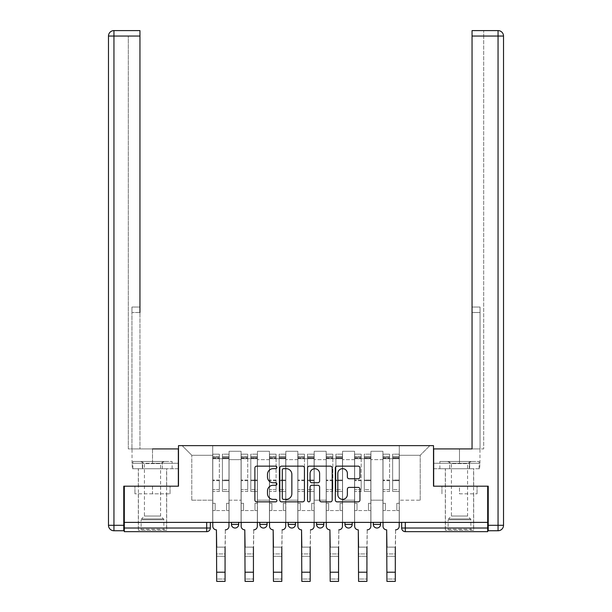 <?xml version="1.0" encoding="UTF-8"?>
<svg xmlns="http://www.w3.org/2000/svg" width="612" height="612" viewBox="0 0 612 612"><rect width="100%" height="100%" fill="white"/><g stroke="black" fill="none" stroke-linecap="round" stroke-linejoin="round"><path stroke-width="0.46" stroke-dasharray="3.06 2.29" d="M276.899 467.407A1.247 1.247 0 0 0 275.652 466.153L256.68 466.153A1.782 1.782 0 0 0 254.898 467.943L254.898 500.073A1.782 1.782 0 0 0 256.68 501.863L275.652 501.863A1.247 1.247 0 0 0 276.899 500.608A1.247 1.247 0 0 0 275.652 499.361L273.197 499.361A5.715 5.715 0 0 1 267.482 493.647L267.482 490.969A5.715 5.715 0 0 1 273.197 485.255L275.652 485.255A1.247 1.247 0 0 0 276.899 484.008A1.247 1.247 0 0 0 275.652 482.761L273.197 482.761A5.715 5.715 0 0 1 267.482 477.046L267.482 474.369A5.715 5.715 0 0 1 273.197 468.654L275.652 468.654A1.247 1.247 0 0 0 276.899 467.407M373.289 522.38L380.565 522.38L373.289 522.38M344.923 522.38L352.198 522.38L344.923 522.38L344.923 524.385L352.198 524.385M323.825 522.38L316.549 522.38L323.825 522.38L323.825 524.385A3.634 3.634 0 0 1 320.183 528.018A3.634 3.634 0 0 1 316.549 524.385L323.825 524.385M288.175 522.38L295.451 522.38L295.451 524.385L288.175 524.385L288.175 522.38L295.451 522.38M259.802 522.38L267.077 522.38L259.802 522.38L259.802 524.385L267.077 524.385A3.634 3.634 0 0 1 263.443 528.018M231.435 522.38L238.711 522.38L231.435 522.38L231.435 524.385L238.711 524.385A3.634 3.634 0 0 1 235.069 528.018M152.503 531.66L138.312 531.66L152.503 531.66M152.503 493.83L134.946 493.83L170.052 493.83L152.503 493.83L152.503 486.188L170.052 486.188L134.946 486.188L166.686 486.188L152.503 486.188L152.503 493.83M459.497 531.66L473.688 531.66L459.497 531.66M459.497 493.83L477.054 493.83L459.497 493.83L459.497 486.188L477.054 486.188L441.948 486.188L473.688 486.188L445.314 486.188L459.497 486.188L459.497 493.83M487.688 528.018L487.688 522.38L124.312 522.38L124.312 486.188L178.505 486.188L178.505 445.635L433.495 445.635L433.495 486.188L487.688 486.188L487.688 522.38L401.663 522.38L401.663 528.018A3.634 3.634 0 0 0 405.305 531.66L487.688 531.66L487.688 528.018L401.663 528.018M124.312 522.38L206.695 522.38L124.312 522.38L124.312 531.66L206.695 531.66L206.695 528.018L124.312 528.018M229.072 459.635L229.072 500.195L229.072 459.635L241.074 459.635L241.074 451.274L241.074 500.195L241.074 459.635L229.072 459.635M229.072 522.38L229.072 451.274L241.074 451.274L229.072 451.274L229.072 522.38L229.072 510.561L212.701 510.561L229.072 510.561L229.072 522.38L212.701 522.38L212.701 445.635L399.299 445.635L182.147 445.635L212.701 445.635L212.701 500.195L212.701 455.274L191.785 455.274L212.701 455.274L212.701 445.635L212.701 522.38L212.701 510.561L212.701 522.38L229.072 522.38M241.074 522.38L241.074 451.274L229.072 451.274L241.074 451.274L241.074 522.38L241.074 510.561L257.438 510.561L241.074 510.561L241.074 522.38L257.438 522.38L257.438 451.274L257.438 459.635L257.438 451.274L269.441 451.274L269.441 459.635L269.441 451.274L257.438 451.274L257.438 522.38L257.438 510.561L257.438 522.38L241.074 522.38M257.438 500.195L257.438 459.635L257.438 500.195L269.441 500.195L269.441 459.635L269.441 500.195L257.438 500.195M269.441 522.38L269.441 451.274L257.438 451.274L269.441 451.274L269.441 522.38L269.441 510.561L285.812 510.561L269.441 510.561L269.441 522.38L285.812 522.38L285.812 451.274L285.812 459.635L285.812 451.274L297.815 451.274L297.815 459.635L297.815 451.274L285.812 451.274L285.812 522.38L285.812 510.561L285.812 522.38L269.441 522.38M285.812 500.195L285.812 459.635L285.812 500.195L297.815 500.195L297.815 459.635L297.815 500.195L285.812 500.195M297.815 522.38L297.815 451.274L285.812 451.274L297.815 451.274L297.815 522.38L297.815 510.561L314.185 510.561L297.815 510.561L297.815 522.38L314.185 522.38L314.185 451.274L314.185 459.635L314.185 451.274L326.188 451.274L326.188 459.635L326.188 451.274L314.185 451.274L314.185 522.38L314.185 510.561L314.185 522.38L297.815 522.38M314.185 500.195L314.185 459.635L314.185 500.195L326.188 500.195L326.188 459.635L326.188 500.195L314.185 500.195M326.188 522.38L326.188 451.274L314.185 451.274L326.188 451.274L326.188 522.38L326.188 510.561L342.559 510.561L326.188 510.561L326.188 522.38L342.559 522.38L342.559 451.274L342.559 459.635L342.559 451.274L354.562 451.274L354.562 459.635L354.562 451.274L342.559 451.274L342.559 522.38L342.559 510.561L342.559 522.38L326.188 522.38M342.559 500.195L342.559 459.635L342.559 500.195L354.562 500.195L354.562 459.635L354.562 500.195L342.559 500.195M354.562 522.38L354.562 451.274L342.559 451.274L354.562 451.274L354.562 522.38L354.562 510.561L370.926 510.561L354.562 510.561L354.562 522.38L370.926 522.38L370.926 451.274L370.926 459.635L370.926 451.274L382.928 451.274L382.928 459.635L382.928 451.274L370.926 451.274L370.926 522.38L370.926 510.561L370.926 522.38L354.562 522.38M370.926 500.195L370.926 459.635L370.926 500.195L382.928 500.195L382.928 459.635L382.928 500.195L370.926 500.195M382.928 522.38L382.928 451.274L370.926 451.274L382.928 451.274L382.928 522.38L382.928 510.561L399.299 510.561L382.928 510.561L382.928 522.38L399.299 522.38L399.299 445.635L429.853 445.635L399.299 445.635L399.299 455.274L420.214 455.274L399.299 455.274L399.299 500.195L399.299 445.635L399.299 522.38L382.928 522.38L399.299 522.38L399.299 510.561L399.299 522.38L382.928 522.38M229.072 500.195L241.074 500.195L229.072 500.195M191.785 500.195L191.785 455.274L191.785 500.195L212.701 500.195L191.785 500.195M420.214 500.195L420.214 455.274L429.853 445.635L420.214 455.274L420.214 500.195L399.299 500.195L420.214 500.195M487.688 522.38L401.663 522.38M206.695 522.38L210.337 522.38L206.695 522.38L206.695 528.018L210.337 528.018M380.565 524.385L373.289 524.385A3.634 3.634 0 0 0 376.931 528.018M182.147 445.635L191.785 455.274L182.147 445.635M170.052 493.83L170.052 486.188L170.052 493.83M134.946 493.83L134.946 486.188L134.946 493.83M477.054 493.83L477.054 486.188L477.054 493.83M441.948 493.83L441.948 486.188L441.948 493.83M304.439 500.073L304.439 467.943A1.782 1.782 0 0 0 302.649 466.153L281.589 466.153A1.782 1.782 0 0 0 279.799 467.943L279.799 500.073A1.782 1.782 0 0 0 281.589 501.863L302.649 501.863A1.782 1.782 0 0 0 304.439 500.073M283.555 468.654A1.247 1.247 0 0 0 282.3 469.901L282.3 498.107A1.247 1.247 0 0 0 283.555 499.361L286.141 499.361A5.715 5.715 0 0 0 291.855 493.647L291.855 474.369A5.715 5.715 0 0 0 286.141 468.654L283.555 468.654M309.351 466.153L330.411 466.153A1.782 1.782 0 0 1 332.201 467.943L332.201 500.073A1.782 1.782 0 0 1 330.411 501.863L321.399 501.863A1.782 1.782 0 0 1 319.609 500.073L319.609 487.045A1.782 1.782 0 0 0 317.827 485.255L311.845 485.255A1.782 1.782 0 0 0 310.062 487.045L310.062 500.608A1.247 1.247 0 0 1 308.815 501.863A1.247 1.247 0 0 1 307.561 500.608L307.561 467.943A1.782 1.782 0 0 1 309.351 466.153M319.609 473.52A4.774 4.774 0 0 0 314.836 468.746A4.774 4.774 0 0 0 310.062 473.52L310.062 480.971A1.782 1.782 0 0 0 311.845 482.761L317.827 482.761A1.782 1.782 0 0 0 319.609 480.971L319.609 473.52M349.154 478.745L358.173 478.745A1.782 1.782 0 0 0 359.955 476.955L359.955 467.943A1.782 1.782 0 0 0 358.173 466.153L337.105 466.153A1.782 1.782 0 0 0 335.322 467.943L335.322 500.073A1.782 1.782 0 0 0 337.105 501.863L358.173 501.863A1.782 1.782 0 0 0 359.955 500.073L359.955 489.187A1.782 1.782 0 0 0 358.173 487.397L349.154 487.397A1.782 1.782 0 0 0 347.371 489.187L347.371 494.588A4.774 4.774 0 0 1 342.598 499.361A4.774 4.774 0 0 1 337.824 494.588L337.824 473.428A4.774 4.774 0 0 1 342.598 468.654A4.774 4.774 0 0 1 347.371 473.428L347.371 476.955A1.782 1.782 0 0 0 349.154 478.745M216.702 547.12L225.071 547.12L216.702 547.12L216.702 553.937L225.071 553.937L225.071 547.12L225.071 556.3L225.071 553.937L216.702 553.937L216.702 556.3L225.071 556.3L216.702 556.3L216.426 529.839A3.634 3.634 0 0 1 212.792 526.205A3.634 3.634 0 0 0 216.426 529.839A3.634 3.634 0 0 1 212.792 526.205L212.792 510.561L215.156 510.561L212.792 510.561L212.792 522.38L212.792 456.544L212.792 489.615L219.341 489.615L219.341 480.665L212.792 480.665L212.792 491.467L219.341 491.467L219.341 454.181L219.341 458.725L222.431 458.725L212.792 458.725L212.792 526.205M228.98 526.205L228.98 503.286L226.616 503.286L228.98 503.286L228.98 458.725L228.98 522.38L228.98 510.561L226.616 510.561L228.98 510.561L228.98 503.286L226.616 503.286L226.616 510.561L228.98 510.561L226.616 510.561L226.616 503.286L226.616 510.561L226.616 503.286L228.98 503.286L228.98 454.181L228.98 526.205A3.634 3.634 0 0 1 225.338 529.839A3.634 3.634 0 0 0 228.98 526.205A3.634 3.634 0 0 1 225.338 529.839L225.071 547.12M222.431 458.151L222.431 456.544L222.431 458.725L228.98 458.725L228.98 456.544L228.98 489.615L222.431 489.615L228.98 489.615L228.98 491.467L222.431 491.467L228.98 491.467L228.98 454.181L228.98 458.725L222.431 458.725L228.98 458.725L222.431 458.725L222.431 454.181L222.431 458.725L222.431 456.544L228.98 456.544L222.431 456.544L222.431 480.665L228.98 480.665L222.431 480.665L222.431 491.467L222.431 454.181L228.98 454.181L222.431 454.181L222.431 457.531L228.98 457.531L222.431 457.531L222.431 480.045L228.98 480.045L222.431 480.045L222.431 491.467L222.431 458.151L228.98 458.151L222.431 458.151M212.792 503.286L212.792 456.544L212.792 480.665L219.341 480.665L219.341 456.544L219.341 458.725L212.792 458.725L219.341 458.725L219.341 456.544L212.792 456.544L219.341 456.544L219.341 491.467L212.792 491.467L212.792 454.181L212.792 458.725L219.341 458.725L219.341 454.181L212.792 454.181L212.792 510.561L215.156 510.561L215.156 503.286L212.792 503.286L215.156 503.286L212.792 503.286L215.156 503.286L215.156 510.561L215.156 503.286L215.156 510.561L212.792 510.561L212.792 503.286M225.071 581.4L225.071 579.036L216.702 579.036L216.702 581.4M225.338 529.839L225.071 579.036L216.702 579.036L216.426 529.839M219.341 489.615L212.792 489.615L212.792 491.467L212.792 454.181L219.341 454.181L219.341 457.531L212.792 457.531L219.341 457.531L219.341 480.045L212.792 480.045L219.341 480.045L219.341 489.615M245.075 547.12L253.437 547.12L245.075 547.12L245.075 553.937L253.437 553.937L253.437 547.12L253.437 556.3L253.437 553.937L245.075 553.937L245.075 556.3L253.437 556.3L245.075 556.3L244.8 529.839A3.634 3.634 0 0 1 241.166 526.205A3.634 3.634 0 0 0 244.8 529.839A3.634 3.634 0 0 1 241.166 526.205L241.166 510.561L243.53 510.561L241.166 510.561L241.166 522.38L241.166 456.544L241.166 489.615L247.707 489.615L247.707 480.665L241.166 480.665L241.166 491.467L247.707 491.467L247.707 454.181L247.707 458.725L250.805 458.725L241.166 458.725L241.166 526.205M257.346 526.205L257.346 503.286L254.982 503.286L257.346 503.286L257.346 458.725L257.346 522.38L257.346 510.561L254.982 510.561L257.346 510.561L257.346 503.286L254.982 503.286L254.982 510.561L257.346 510.561L254.982 510.561L254.982 503.286L254.982 510.561L254.982 503.286L257.346 503.286L257.346 454.181L257.346 526.205A3.634 3.634 0 0 1 253.712 529.839A3.634 3.634 0 0 0 257.346 526.205A3.634 3.634 0 0 1 253.712 529.839L253.437 547.12M250.805 458.151L250.805 456.544L250.805 458.725L257.346 458.725L257.346 456.544L257.346 489.615L250.805 489.615L257.346 489.615L257.346 491.467L250.805 491.467L257.346 491.467L257.346 454.181L257.346 458.725L250.805 458.725L257.346 458.725L250.805 458.725L250.805 454.181L250.805 458.725L250.805 456.544L257.346 456.544L250.805 456.544L250.805 480.665L257.346 480.665L250.805 480.665L250.805 491.467L250.805 454.181L257.346 454.181L250.805 454.181L250.805 457.531L257.346 457.531L250.805 457.531L250.805 480.045L257.346 480.045L250.805 480.045L250.805 491.467L250.805 458.151L257.346 458.151L250.805 458.151M241.166 503.286L241.166 456.544L241.166 480.665L247.707 480.665L247.707 456.544L247.707 458.725L241.166 458.725L247.707 458.725L247.707 456.544L241.166 456.544L247.707 456.544L247.707 491.467L241.166 491.467L241.166 454.181L241.166 458.725L247.707 458.725L247.707 454.181L241.166 454.181L241.166 510.561L243.53 510.561L243.53 503.286L241.166 503.286L243.53 503.286L241.166 503.286L243.53 503.286L243.53 510.561L243.53 503.286L243.53 510.561L241.166 510.561L241.166 503.286M273.442 547.12L281.811 547.12L273.442 547.12L273.442 553.937L281.811 553.937L281.811 547.12L281.811 556.3L281.811 553.937L273.442 553.937L273.442 556.3L281.811 556.3L273.442 556.3L273.174 529.839A3.634 3.634 0 0 1 269.532 526.205A3.634 3.634 0 0 0 273.174 529.839A3.634 3.634 0 0 1 269.532 526.205L269.532 510.561L271.896 510.561L269.532 510.561L269.532 522.38L269.532 456.544L269.532 489.615L276.081 489.615L276.081 480.665L269.532 480.665L269.532 491.467L276.081 491.467L276.081 454.181L276.081 458.725L279.171 458.725L269.532 458.725L269.532 526.205M285.72 526.205L285.72 503.286L283.356 503.286L285.72 503.286L285.72 458.725L285.72 522.38L285.72 510.561L283.356 510.561L285.72 510.561L285.72 503.286L283.356 503.286L283.356 510.561L285.72 510.561L283.356 510.561L283.356 503.286L283.356 510.561L283.356 503.286L285.72 503.286L285.72 454.181L285.72 526.205A3.634 3.634 0 0 1 282.086 529.839A3.634 3.634 0 0 0 285.72 526.205A3.634 3.634 0 0 1 282.086 529.839L281.811 547.12M279.171 458.151L279.171 456.544L279.171 458.725L285.72 458.725L285.72 456.544L285.72 489.615L279.171 489.615L285.72 489.615L285.72 491.467L279.171 491.467L285.72 491.467L285.72 454.181L285.72 458.725L279.171 458.725L285.72 458.725L279.171 458.725L279.171 454.181L279.171 458.725L279.171 456.544L285.72 456.544L279.171 456.544L279.171 480.665L285.72 480.665L279.171 480.665L279.171 491.467L279.171 454.181L285.72 454.181L279.171 454.181L279.171 457.531L285.72 457.531L279.171 457.531L279.171 480.045L285.72 480.045L279.171 480.045L279.171 491.467L279.171 458.151L285.72 458.151L279.171 458.151M269.532 503.286L269.532 456.544L269.532 480.665L276.081 480.665L276.081 456.544L276.081 458.725L269.532 458.725L276.081 458.725L276.081 456.544L269.532 456.544L276.081 456.544L276.081 491.467L269.532 491.467L269.532 454.181L269.532 458.725L276.081 458.725L276.081 454.181L269.532 454.181L269.532 510.561L271.896 510.561L271.896 503.286L269.532 503.286L271.896 503.286L269.532 503.286L271.896 503.286L271.896 510.561L271.896 503.286L271.896 510.561L269.532 510.561L269.532 503.286M152.503 468.731L138.312 468.731L152.503 468.731M152.503 448.91L152.503 463.276L178.329 463.276L142.367 463.276L178.329 463.276L178.329 468.731L142.367 468.731L178.329 468.731L178.329 448.91L132.039 448.91L139.949 448.91L139.949 30.6L139.949 307.048L139.949 30.6L113.947 30.6L113.947 36.054L139.949 36.054L128.313 36.054L128.313 448.91L178.329 448.91L152.503 448.91L152.503 463.276L132.039 463.276L178.329 463.276L178.329 448.91L178.329 486.188L123.762 486.188L123.762 525.295L113.947 525.295L113.947 36.054L108.485 36.054L108.485 525.295A5.454 5.454 0 0 0 113.947 530.749L123.762 530.749L123.762 525.295M139.949 36.054L128.313 36.054L128.313 448.91L139.949 448.91L139.949 307.048L139.949 312.502L131.947 312.502L131.947 448.91L131.947 307.048L131.947 448.91L131.947 312.502L139.949 312.502M131.947 307.048L131.947 312.502L131.947 307.048L139.949 307.048L131.947 307.048M132.238 463.276L142.367 463.276L132.238 463.276L132.238 468.731L142.367 468.731L142.367 463.276L142.367 468.731L132.238 468.731M108.485 36.054A5.454 5.454 0 0 1 113.947 30.6A5.454 5.454 0 0 0 108.485 36.054M459.497 468.731L473.688 468.731L459.497 468.731M459.497 448.91L459.497 463.276L433.671 463.276L469.633 463.276L433.671 463.276L433.671 468.731L469.633 468.731L433.671 468.731L433.671 448.91L479.961 448.91L459.497 448.91L459.497 463.276L479.961 463.276L433.671 463.276L433.671 448.91L433.671 486.188L488.238 486.188L488.238 530.749L498.053 530.749A5.454 5.454 0 0 0 503.515 525.295L503.515 36.054L498.053 36.054L498.053 525.295L488.238 525.295M472.051 36.054L483.687 36.054L483.687 30.6L483.687 448.91L472.051 448.91L472.051 36.054L472.051 312.502L480.053 312.502L480.053 448.91L472.051 448.91L472.051 30.6L472.051 36.054L498.053 36.054L498.053 30.6L472.051 30.6L483.687 30.6L472.051 30.6L472.051 36.054L483.687 36.054L483.687 448.91L480.053 448.91L480.053 307.048L480.053 448.91L480.053 312.502L472.051 312.502M480.053 307.048L480.053 312.502L480.053 307.048L472.051 307.048L480.053 307.048M479.762 463.276L469.633 463.276L479.762 463.276L479.762 468.731L469.633 468.731L469.633 463.276L469.633 468.731L479.762 468.731M164.773 530.206L163.871 529.296L141.135 529.296L141.135 519.817L163.871 519.817L141.135 519.817A1.27 1.27 0 0 1 141.502 518.915L163.496 518.915L141.502 518.915L144.409 516.015L144.409 463.605L160.596 463.605L160.596 516.015L144.409 516.015L160.596 516.015L163.496 518.915A1.27 1.27 0 0 1 163.871 519.817L163.871 529.296L141.135 529.296L140.225 530.206L164.773 530.206L140.225 530.206M140.676 461.456L144.409 463.605L160.596 463.605L164.322 461.456L140.676 461.456L164.322 461.456M166.594 530.206L138.404 530.206L166.594 530.206L166.594 468.731L138.404 468.731L166.594 468.731M138.404 530.206L138.404 468.731M162.318 468.731L132.865 468.731L162.318 468.731L162.318 461.456L172.133 461.456L132.865 461.456L162.318 461.456L162.318 468.731M172.133 468.731L172.133 461.456M142.68 468.731L142.68 461.456L142.68 468.731M132.865 468.731L132.865 461.456M471.776 530.206L470.865 529.296L448.129 529.296L448.129 519.817L470.865 519.817L448.129 519.817A1.27 1.27 0 0 1 448.504 518.915L470.498 518.915L448.504 518.915L451.404 516.015L451.404 463.605L467.591 463.605L467.591 516.015L451.404 516.015L467.591 516.015L470.498 518.915A1.27 1.27 0 0 1 470.865 519.817L470.865 529.296L448.129 529.296L447.227 530.206L471.776 530.206L447.227 530.206M447.678 461.456L451.404 463.605L467.591 463.605L471.324 461.456L447.678 461.456L471.324 461.456M473.596 530.206L445.406 530.206L473.596 530.206L473.596 468.731L445.406 468.731L473.596 468.731M445.406 530.206L445.406 468.731M469.32 468.731L439.867 468.731L469.32 468.731L469.32 461.456L479.135 461.456L439.867 461.456L469.32 461.456L469.32 468.731M479.135 468.731L479.135 461.456M449.682 468.731L449.682 461.456L449.682 468.731M439.867 468.731L439.867 461.456M253.437 581.4L253.437 579.036L245.075 579.036L245.075 581.4M253.712 529.839L253.437 579.036L245.075 579.036L244.8 529.839M247.707 489.615L241.166 489.615L241.166 491.467L241.166 454.181L247.707 454.181L247.707 457.531L241.166 457.531L247.707 457.531L247.707 480.045L241.166 480.045L247.707 480.045L247.707 489.615M281.811 581.4L281.811 579.036L273.442 579.036L273.442 581.4M282.086 529.839L281.811 579.036L273.442 579.036L273.174 529.839M276.081 489.615L269.532 489.615L269.532 491.467L269.532 454.181L276.081 454.181L276.081 457.531L269.532 457.531L276.081 457.531L276.081 480.045L269.532 480.045L276.081 480.045L276.081 489.615M301.815 547.12L310.185 547.12L301.815 547.12L301.815 553.937L310.185 553.937L310.185 547.12L310.185 556.3L310.185 553.937L301.815 553.937L301.815 556.3L310.185 556.3L301.815 556.3L301.548 529.839A3.634 3.634 0 0 1 297.906 526.205A3.634 3.634 0 0 0 301.548 529.839A3.634 3.634 0 0 1 297.906 526.205L297.906 510.561L300.27 510.561L297.906 510.561L297.906 522.38L297.906 456.544L297.906 489.615L304.455 489.615L304.455 480.665L297.906 480.665L297.906 491.467L304.455 491.467L304.455 454.181L304.455 458.725L307.545 458.725L297.906 458.725L297.906 526.205M314.094 526.205L314.094 503.286L311.73 503.286L314.094 503.286L314.094 458.725L314.094 522.38L314.094 510.561L311.73 510.561L314.094 510.561L314.094 503.286L311.73 503.286L311.73 510.561L314.094 510.561L311.73 510.561L311.73 503.286L311.73 510.561L311.73 503.286L314.094 503.286L314.094 454.181L314.094 526.205A3.634 3.634 0 0 1 310.452 529.839A3.634 3.634 0 0 0 314.094 526.205A3.634 3.634 0 0 1 310.452 529.839L310.185 547.12M307.545 458.151L307.545 456.544L307.545 458.725L314.094 458.725L314.094 456.544L314.094 489.615L307.545 489.615L314.094 489.615L314.094 491.467L307.545 491.467L314.094 491.467L314.094 454.181L314.094 458.725L307.545 458.725L314.094 458.725L307.545 458.725L307.545 454.181L307.545 458.725L307.545 456.544L314.094 456.544L307.545 456.544L307.545 480.665L314.094 480.665L307.545 480.665L307.545 491.467L307.545 454.181L314.094 454.181L307.545 454.181L307.545 457.531L314.094 457.531L307.545 457.531L307.545 480.045L314.094 480.045L307.545 480.045L307.545 491.467L307.545 458.151L314.094 458.151L307.545 458.151M297.906 503.286L297.906 456.544L297.906 480.665L304.455 480.665L304.455 456.544L304.455 458.725L297.906 458.725L304.455 458.725L304.455 456.544L297.906 456.544L304.455 456.544L304.455 491.467L297.906 491.467L297.906 454.181L297.906 458.725L304.455 458.725L304.455 454.181L297.906 454.181L297.906 510.561L300.27 510.561L300.27 503.286L297.906 503.286L300.27 503.286L297.906 503.286L300.27 503.286L300.27 510.561L300.27 503.286L300.27 510.561L297.906 510.561L297.906 503.286M330.189 547.12L338.558 547.12L330.189 547.12L330.189 553.937L338.558 553.937L338.558 547.12L338.558 556.3L338.558 553.937L330.189 553.937L330.189 556.3L338.558 556.3L330.189 556.3L329.914 529.839A3.634 3.634 0 0 1 326.28 526.205A3.634 3.634 0 0 0 329.914 529.839A3.634 3.634 0 0 1 326.28 526.205L326.28 510.561L328.644 510.561L326.28 510.561L326.28 522.38L326.28 456.544L326.28 489.615L332.829 489.615L332.829 480.665L326.28 480.665L326.28 491.467L332.829 491.467L332.829 454.181L332.829 458.725L335.919 458.725L326.28 458.725L326.28 526.205M342.468 526.205L342.468 503.286L340.104 503.286L342.468 503.286L342.468 458.725L342.468 522.38L342.468 510.561L340.104 510.561L342.468 510.561L342.468 503.286L340.104 503.286L340.104 510.561L342.468 510.561L340.104 510.561L340.104 503.286L340.104 510.561L340.104 503.286L342.468 503.286L342.468 454.181L342.468 526.205A3.634 3.634 0 0 1 338.826 529.839A3.634 3.634 0 0 0 342.468 526.205A3.634 3.634 0 0 1 338.826 529.839L338.558 547.12M335.919 458.151L335.919 456.544L335.919 458.725L342.468 458.725L342.468 456.544L342.468 489.615L335.919 489.615L342.468 489.615L342.468 491.467L335.919 491.467L342.468 491.467L342.468 454.181L342.468 458.725L335.919 458.725L342.468 458.725L335.919 458.725L335.919 454.181L335.919 458.725L335.919 456.544L342.468 456.544L335.919 456.544L335.919 480.665L342.468 480.665L335.919 480.665L335.919 491.467L335.919 454.181L342.468 454.181L335.919 454.181L335.919 457.531L342.468 457.531L335.919 457.531L335.919 480.045L342.468 480.045L335.919 480.045L335.919 491.467L335.919 458.151L342.468 458.151L335.919 458.151M326.28 503.286L326.28 456.544L326.28 480.665L332.829 480.665L332.829 456.544L332.829 458.725L326.28 458.725L332.829 458.725L332.829 456.544L326.28 456.544L332.829 456.544L332.829 491.467L326.28 491.467L326.28 454.181L326.28 458.725L332.829 458.725L332.829 454.181L326.28 454.181L326.28 510.561L328.644 510.561L328.644 503.286L326.28 503.286L328.644 503.286L326.28 503.286L328.644 503.286L328.644 510.561L328.644 503.286L328.644 510.561L326.28 510.561L326.28 503.286M358.563 547.12L366.925 547.12L358.563 547.12L358.563 553.937L366.925 553.937L366.925 547.12L366.925 556.3L366.925 553.937L358.563 553.937L358.563 556.3L366.925 556.3L358.563 556.3L358.288 529.839A3.634 3.634 0 0 1 354.654 526.205A3.634 3.634 0 0 0 358.288 529.839A3.634 3.634 0 0 1 354.654 526.205L354.654 510.561L357.018 510.561L354.654 510.561L354.654 522.38L354.654 456.544L354.654 489.615L361.195 489.615L361.195 480.665L354.654 480.665L354.654 491.467L361.195 491.467L361.195 454.181L361.195 458.725L364.293 458.725L354.654 458.725L354.654 526.205M370.834 526.205L370.834 503.286L368.47 503.286L370.834 503.286L370.834 458.725L370.834 522.38L370.834 510.561L368.47 510.561L370.834 510.561L370.834 503.286L368.47 503.286L368.47 510.561L370.834 510.561L368.47 510.561L368.47 503.286L368.47 510.561L368.47 503.286L370.834 503.286L370.834 454.181L370.834 526.205A3.634 3.634 0 0 1 367.2 529.839A3.634 3.634 0 0 0 370.834 526.205A3.634 3.634 0 0 1 367.2 529.839L366.925 547.12M364.293 458.151L364.293 456.544L364.293 458.725L370.834 458.725L370.834 456.544L370.834 489.615L364.293 489.615L370.834 489.615L370.834 491.467L364.293 491.467L370.834 491.467L370.834 454.181L370.834 458.725L364.293 458.725L370.834 458.725L364.293 458.725L364.293 454.181L364.293 458.725L364.293 456.544L370.834 456.544L364.293 456.544L364.293 480.665L370.834 480.665L364.293 480.665L364.293 491.467L364.293 454.181L370.834 454.181L364.293 454.181L364.293 457.531L370.834 457.531L364.293 457.531L364.293 480.045L370.834 480.045L364.293 480.045L364.293 491.467L364.293 458.151L370.834 458.151L364.293 458.151M354.654 503.286L354.654 456.544L354.654 480.665L361.195 480.665L361.195 456.544L361.195 458.725L354.654 458.725L361.195 458.725L361.195 456.544L354.654 456.544L361.195 456.544L361.195 491.467L354.654 491.467L354.654 454.181L354.654 458.725L361.195 458.725L361.195 454.181L354.654 454.181L354.654 510.561L357.018 510.561L357.018 503.286L354.654 503.286L357.018 503.286L354.654 503.286L357.018 503.286L357.018 510.561L357.018 503.286L357.018 510.561L354.654 510.561L354.654 503.286M310.185 581.4L310.185 579.036L301.815 579.036L301.815 581.4M310.452 529.839L310.185 579.036L301.815 579.036L301.548 529.839M304.455 489.615L297.906 489.615L297.906 491.467L297.906 454.181L304.455 454.181L304.455 457.531L297.906 457.531L304.455 457.531L304.455 480.045L297.906 480.045L304.455 480.045L304.455 489.615M338.558 581.4L338.558 579.036L330.189 579.036L330.189 581.4M338.826 529.839L338.558 579.036L330.189 579.036L329.914 529.839M332.829 489.615L326.28 489.615L326.28 491.467L326.28 454.181L332.829 454.181L332.829 457.531L326.28 457.531L332.829 457.531L332.829 480.045L326.28 480.045L332.829 480.045L332.829 489.615M366.925 581.4L366.925 579.036L358.563 579.036L358.563 581.4M367.2 529.839L366.925 579.036L358.563 579.036L358.288 529.839M361.195 489.615L354.654 489.615L354.654 491.467L354.654 454.181L361.195 454.181L361.195 457.531L354.654 457.531L361.195 457.531L361.195 480.045L354.654 480.045L361.195 480.045L361.195 489.615M386.929 547.12L395.298 547.12L386.929 547.12L386.929 553.937L395.298 553.937L395.298 547.12L395.298 556.3L395.298 553.937L386.929 553.937L386.929 556.3L395.298 556.3L386.929 556.3L386.662 529.839A3.634 3.634 0 0 1 383.02 526.205A3.634 3.634 0 0 0 386.662 529.839A3.634 3.634 0 0 1 383.02 526.205L383.02 510.561L385.384 510.561L383.02 510.561L383.02 522.38L383.02 456.544L383.02 489.615L389.569 489.615L389.569 480.665L383.02 480.665L383.02 491.467L389.569 491.467L389.569 454.181L389.569 458.725L392.659 458.725L383.02 458.725L383.02 526.205M399.208 526.205L399.208 503.286L396.844 503.286L399.208 503.286L399.208 458.725L399.208 522.38L399.208 510.561L396.844 510.561L399.208 510.561L399.208 503.286L396.844 503.286L396.844 510.561L399.208 510.561L396.844 510.561L396.844 503.286L396.844 510.561L396.844 503.286L399.208 503.286L399.208 454.181L399.208 526.205A3.634 3.634 0 0 1 395.574 529.839A3.634 3.634 0 0 0 399.208 526.205A3.634 3.634 0 0 1 395.574 529.839L395.298 547.12M392.659 458.151L392.659 456.544L392.659 458.725L399.208 458.725L399.208 456.544L399.208 489.615L392.659 489.615L399.208 489.615L399.208 491.467L392.659 491.467L399.208 491.467L399.208 454.181L399.208 458.725L392.659 458.725L399.208 458.725L392.659 458.725L392.659 454.181L392.659 458.725L392.659 456.544L399.208 456.544L392.659 456.544L392.659 480.665L399.208 480.665L392.659 480.665L392.659 491.467L392.659 454.181L399.208 454.181L392.659 454.181L392.659 457.531L399.208 457.531L392.659 457.531L392.659 480.045L399.208 480.045L392.659 480.045L392.659 491.467L392.659 458.151L399.208 458.151L392.659 458.151M383.02 503.286L383.02 456.544L383.02 480.665L389.569 480.665L389.569 456.544L389.569 458.725L383.02 458.725L389.569 458.725L389.569 456.544L383.02 456.544L389.569 456.544L389.569 491.467L383.02 491.467L383.02 454.181L383.02 458.725L389.569 458.725L389.569 454.181L383.02 454.181L383.02 510.561L385.384 510.561L385.384 503.286L383.02 503.286L385.384 503.286L383.02 503.286L385.384 503.286L385.384 510.561L385.384 503.286L385.384 510.561L383.02 510.561L383.02 503.286M395.298 581.4L395.298 579.036L386.929 579.036L386.929 581.4M395.574 529.839L395.298 579.036L386.929 579.036L386.662 529.839M389.569 489.615L383.02 489.615L383.02 491.467L383.02 454.181L389.569 454.181L389.569 457.531L383.02 457.531L389.569 457.531L389.569 480.045L383.02 480.045L389.569 480.045L389.569 489.615M382.928 459.635L370.926 459.635L382.928 459.635M354.562 459.635L342.559 459.635L354.562 459.635M326.188 459.635L314.185 459.635L326.188 459.635M297.815 459.635L285.812 459.635L297.815 459.635M269.441 459.635L257.438 459.635L269.441 459.635M405.305 522.38L405.305 531.66M212.792 458.151L219.341 458.151L212.792 458.151M225.071 572.212L216.702 572.212M241.166 458.151L247.707 458.151L241.166 458.151M269.532 458.151L276.081 458.151L269.532 458.151M108.485 525.295L113.947 525.295L113.947 530.749M498.053 530.749L498.053 525.295L503.515 525.295M253.437 572.212L245.075 572.212M281.811 572.212L273.442 572.212M297.906 458.151L304.455 458.151L297.906 458.151M326.28 458.151L332.829 458.151L326.28 458.151M354.654 458.151L361.195 458.151L354.654 458.151M310.185 572.212L301.815 572.212M338.558 572.212L330.189 572.212M366.925 572.212L358.563 572.212M383.02 458.151L389.569 458.151L383.02 458.151M395.298 572.212L386.929 572.212M138.312 493.83L138.312 531.66M445.314 493.83L445.314 531.66M473.688 493.83L473.688 531.66M166.686 493.83L166.686 531.66M138.312 486.188L138.312 468.731M132.039 463.276L132.039 448.91M166.686 486.188L166.686 468.731M473.688 486.188L473.688 468.731M479.961 463.276L479.961 448.91M445.314 486.188L445.314 468.731"/><path stroke-width="0.92" d="M276.899 467.407A1.247 1.247 0 0 0 275.652 466.153L256.68 466.153A1.782 1.782 0 0 0 254.898 467.943L254.898 500.073A1.782 1.782 0 0 0 256.68 501.863L275.652 501.863A1.247 1.247 0 0 0 276.899 500.608A1.247 1.247 0 0 0 275.652 499.361L273.197 499.361A5.715 5.715 0 0 1 267.482 493.647L267.482 490.969A5.715 5.715 0 0 1 273.197 485.255L275.652 485.255A1.247 1.247 0 0 0 276.899 484.008A1.247 1.247 0 0 0 275.652 482.761L273.197 482.761A5.715 5.715 0 0 1 267.482 477.046L267.482 474.369A5.715 5.715 0 0 1 273.197 468.654L275.652 468.654A1.247 1.247 0 0 0 276.899 467.407M373.289 522.38L373.289 524.385L380.565 524.385A3.634 3.634 0 0 1 376.931 528.018A3.634 3.634 0 0 1 373.289 524.385L373.289 522.38M316.549 522.38L316.549 524.385L323.825 524.385A3.634 3.634 0 0 1 320.183 528.018A3.634 3.634 0 0 1 316.549 524.385L316.549 522.38M358.173 478.745A1.782 1.782 0 0 0 359.955 476.955L359.955 467.943A1.782 1.782 0 0 0 358.173 466.153L337.105 466.153A1.782 1.782 0 0 0 335.322 467.943L335.322 500.073A1.782 1.782 0 0 0 337.105 501.863L358.173 501.863A1.782 1.782 0 0 0 359.955 500.073L359.955 489.187A1.782 1.782 0 0 0 358.173 487.397L349.154 487.397A1.782 1.782 0 0 0 347.371 489.187L347.371 494.588A4.774 4.774 0 0 1 342.598 499.361A4.774 4.774 0 0 1 337.824 494.588L337.824 473.428A4.774 4.774 0 0 1 342.598 468.654A4.774 4.774 0 0 1 347.371 473.428L347.371 476.955A1.782 1.782 0 0 0 349.154 478.745L358.173 478.745M124.312 522.38L124.312 486.188L178.505 486.188L178.505 445.635L433.495 445.635L433.495 486.188L487.688 486.188L487.688 522.38L124.312 522.38L124.312 528.018L210.337 528.018L210.337 522.38L210.337 528.018A3.634 3.634 0 0 1 206.695 531.66L124.312 531.66L124.312 528.018M304.439 467.943A1.782 1.782 0 0 0 302.649 466.153L281.589 466.153A1.782 1.782 0 0 0 279.799 467.943L279.799 500.073A1.782 1.782 0 0 0 281.589 501.863L302.649 501.863A1.782 1.782 0 0 0 304.439 500.073L304.439 467.943M309.351 466.153L330.411 466.153A1.782 1.782 0 0 1 332.201 467.943L332.201 500.073A1.782 1.782 0 0 1 330.411 501.863L321.399 501.863A1.782 1.782 0 0 1 319.609 500.073L319.609 487.045A1.782 1.782 0 0 0 317.827 485.255L311.845 485.255A1.782 1.782 0 0 0 310.062 487.045L310.062 500.608A1.247 1.247 0 0 1 308.815 501.863A1.247 1.247 0 0 1 307.561 500.608L307.561 467.943A1.782 1.782 0 0 1 309.351 466.153M401.663 522.38L401.663 528.018L487.688 528.018L487.688 531.66L405.305 531.66A3.634 3.634 0 0 1 401.663 528.018M487.688 522.38L487.688 528.018M380.565 524.385L380.565 522.38L380.565 524.385A3.634 3.634 0 0 1 376.931 528.018M352.198 522.38L352.198 524.385A3.634 3.634 0 0 1 348.557 528.018A3.634 3.634 0 0 1 344.923 524.385A3.634 3.634 0 0 0 348.557 528.018A3.634 3.634 0 0 0 352.198 524.385L352.198 522.38M344.923 522.38L344.923 524.385L352.198 524.385M323.825 522.38L323.825 524.385M295.451 522.38L295.451 524.385A3.634 3.634 0 0 1 291.817 528.018A3.634 3.634 0 0 1 288.175 524.385A3.634 3.634 0 0 0 291.817 528.018A3.634 3.634 0 0 0 295.451 524.385L288.175 524.385L288.175 522.38M259.802 522.38L259.802 524.385L267.077 524.385L267.077 522.38L267.077 524.385A3.634 3.634 0 0 1 263.443 528.018A3.634 3.634 0 0 1 259.802 524.385A3.634 3.634 0 0 0 263.443 528.018M231.435 522.38L231.435 524.385L238.711 524.385L238.711 522.38L238.711 524.385A3.634 3.634 0 0 1 235.069 528.018A3.634 3.634 0 0 1 231.435 524.385A3.634 3.634 0 0 0 235.069 528.018M206.695 522.38L206.695 531.66A3.634 3.634 0 0 0 210.337 528.018M283.555 468.654A1.247 1.247 0 0 0 282.3 469.901L282.3 498.107A1.247 1.247 0 0 0 283.555 499.361L286.141 499.361A5.715 5.715 0 0 0 291.855 493.647L291.855 474.369A5.715 5.715 0 0 0 286.141 468.654L283.555 468.654M319.609 473.52A4.774 4.774 0 0 0 314.836 468.746A4.774 4.774 0 0 0 310.062 473.52L310.062 480.971A1.782 1.782 0 0 0 311.845 482.761L317.827 482.761A1.782 1.782 0 0 0 319.609 480.971L319.609 473.52M212.792 526.205L212.792 522.38L212.792 526.205A3.634 3.634 0 0 0 216.426 529.839L216.702 547.12M216.426 529.839L216.702 581.4L225.071 581.4L225.071 547.12M228.98 526.205L228.98 522.38L228.98 526.205A3.634 3.634 0 0 1 225.338 529.839M225.071 581.4L216.702 581.4M241.166 526.205L241.166 522.38L241.166 526.205A3.634 3.634 0 0 0 244.8 529.839L245.075 547.12M244.8 529.839L245.075 581.4L253.437 581.4L253.437 547.12M257.346 526.205L257.346 522.38L257.346 526.205A3.634 3.634 0 0 1 253.712 529.839M269.532 526.205L269.532 522.38L269.532 526.205A3.634 3.634 0 0 0 273.174 529.839L273.442 547.12M273.174 529.839L273.442 581.4L281.811 581.4L281.811 547.12M285.72 526.205L285.72 522.38L285.72 526.205A3.634 3.634 0 0 1 282.086 529.839M123.762 525.295L123.762 530.749L113.947 530.749A5.454 5.454 0 0 1 108.485 525.295L108.485 36.054L113.947 36.054L113.947 30.6L139.949 30.6L139.949 36.054L113.947 36.054L113.947 525.295L123.762 525.295L123.762 486.188L178.329 486.188L178.329 448.91L152.503 448.91M139.949 36.054L139.949 312.502M113.947 30.6A5.454 5.454 0 0 0 108.485 36.054A5.454 5.454 0 0 1 113.947 30.6M459.497 448.91L472.051 448.91L472.051 30.6L498.053 30.6A5.454 5.454 0 0 1 503.515 36.054L503.515 525.295A5.454 5.454 0 0 1 498.053 530.749L488.238 530.749L488.238 486.188L433.671 486.188L433.671 448.91L472.051 448.91L472.051 312.502M488.238 525.295L498.053 525.295L498.053 36.054L503.515 36.054A5.454 5.454 0 0 0 498.053 30.6A5.454 5.454 0 0 1 503.515 36.054A5.454 5.454 0 0 0 498.053 30.6L498.053 36.054L472.051 36.054M253.437 581.4L245.075 581.4M281.811 581.4L273.442 581.4M297.906 526.205L297.906 522.38L297.906 526.205A3.634 3.634 0 0 0 301.548 529.839L301.815 547.12M301.548 529.839L301.815 581.4L310.185 581.4L310.185 547.12M314.094 526.205L314.094 522.38L314.094 526.205A3.634 3.634 0 0 1 310.452 529.839M326.28 526.205L326.28 522.38L326.28 526.205A3.634 3.634 0 0 0 329.914 529.839L330.189 547.12M329.914 529.839L330.189 581.4L338.558 581.4L338.558 547.12M342.468 526.205L342.468 522.38L342.468 526.205A3.634 3.634 0 0 1 338.826 529.839M354.654 526.205L354.654 522.38L354.654 526.205A3.634 3.634 0 0 0 358.288 529.839L358.563 547.12M358.288 529.839L358.563 581.4L366.925 581.4L366.925 547.12M370.834 526.205L370.834 522.38L370.834 526.205A3.634 3.634 0 0 1 367.2 529.839M310.185 581.4L301.815 581.4M338.558 581.4L330.189 581.4M366.925 581.4L358.563 581.4M383.02 526.205L383.02 522.38L383.02 526.205A3.634 3.634 0 0 0 386.662 529.839L386.929 547.12M386.662 529.839L386.929 581.4L395.298 581.4L395.298 547.12M399.208 526.205L399.208 522.38L399.208 526.205A3.634 3.634 0 0 1 395.574 529.839M395.298 581.4L386.929 581.4M405.305 522.38L405.305 531.66M225.071 572.212L216.702 572.212M113.947 530.749L113.947 525.295L108.485 525.295M503.515 525.295L498.053 525.295L498.053 530.749M253.437 572.212L245.075 572.212M281.811 572.212L273.442 572.212M310.185 572.212L301.815 572.212M338.558 572.212L330.189 572.212M366.925 572.212L358.563 572.212M395.298 572.212L386.929 572.212"/></g></svg>
